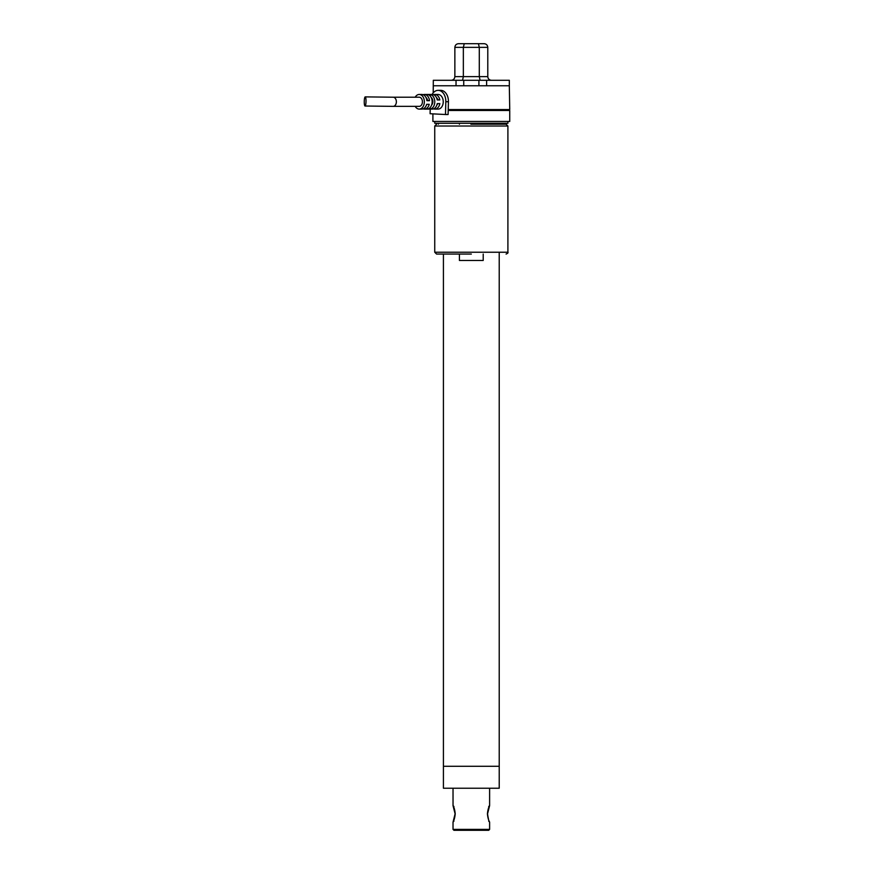 <?xml version="1.0" encoding="UTF-8"?>
<svg xmlns="http://www.w3.org/2000/svg" width="874" height="874" viewBox="0 0 874 874"><rect width="100%" height="100%" fill="white"/><g stroke="black" fill="none" stroke-linecap="round" stroke-linejoin="round"><path stroke-width="1.31" d="M443.424 254.072L443.424 788.228L499.218 788.228L499.218 766.279L443.424 766.279L499.218 766.279L499.218 252.236M488.697 821.156L489.615 822.073C488.49 820.183 487.768 817.441 487.43 813.836C487.758 810.285 488.479 807.532 489.615 805.61L488.697 806.516M453.027 788.228L453.038 805.62M453.945 806.516L453.027 805.61C454.163 807.521 454.884 810.264 455.212 813.836C454.884 817.419 454.152 820.162 453.027 822.073L453.027 829.382L453.945 830.3L488.697 830.3L453.956 830.3M453.945 821.156L453.038 822.052M448.22 109.556L509.739 109.556L509.324 85.772L509.739 109.556M463.733 80.288L433.318 80.288L433.198 92.873L433.318 85.772L509.324 85.772L509.324 80.288L463.733 80.288L463.733 85.772M451.202 80.288C453.398 80.08 454.622 78.868 454.862 76.628L479.291 76.628L480.099 80.288L491.439 80.288C489.243 80.08 488.02 78.868 487.79 76.628L487.79 47.36C487.539 45.109 486.326 43.897 484.13 43.7L478.406 43.7L484.13 43.7M454.862 76.628L454.862 47.36L463.351 47.36L463.351 76.628L462.554 80.288M478.908 85.772L478.908 80.288M487.79 76.628L479.291 76.628L479.291 47.36L478.406 43.7L484.491 43.7M487.79 47.36L463.351 47.36L464.236 43.7L478.406 43.7M454.862 47.36C455.103 45.109 456.326 43.897 458.511 43.7L464.236 43.7L458.511 43.7M459.429 254.072L459.429 260.474L483.213 260.474L483.213 254.072M471.326 254.072L436.563 254.072L471.326 254.072M470.911 124.184L506.079 124.184L470.911 124.184M483.213 123.278L483.213 124.184M506.079 109.556L506.079 110.474M434.739 121.442L434.739 123.278L507.903 123.278L507.903 121.442M432.903 113.871L432.903 121.442L509.739 121.442L509.739 110.474L448.198 110.474M432.106 94.468A10.98 7.702 90 0 1 438.114 90.35A10.98 7.702 90 0 1 445.816 101.723L445.489 114.516L430.095 113.718L430.205 109.097M433.548 108.857A7.32 5.135 -90 0 0 434.848 109.097L438.103 109.097A7.32 5.135 -90 0 0 443.238 102.04A7.32 5.135 -90 0 0 438.103 94.468L434.848 94.468A7.32 5.135 -90 0 0 433.548 94.698M445.489 114.516L448.1 114.516L448.428 101.723A10.98 7.702 90 0 0 440.725 90.35L438.114 90.35M430.095 109.064A7.32 5.135 -90 0 0 434.771 102.04A7.32 5.135 -90 0 0 430.467 94.556L427.856 94.556A7.32 5.135 90 0 1 432.16 102.04A7.32 5.135 90 0 1 427.484 109.064L430.095 109.064L430.128 107.611M430.423 96.282L430.467 94.556M431.592 105.142A4.578 3.212 -90 0 0 431.199 97.506M415.205 106.355A7.32 5.135 -90 0 0 419.214 109.097A7.32 5.135 -90 0 0 424.349 102.04A7.32 5.135 -90 0 0 419.214 94.468L421.825 94.468A7.32 5.135 90 0 1 426.894 100.674L429.505 100.674A7.32 5.135 -90 0 0 424.425 94.468L432.248 94.468A7.32 5.135 90 0 1 437.219 99.931L439.819 99.931A7.32 5.135 -90 0 0 434.848 94.468M439.819 99.931L437.841 99.833A4.578 3.212 -90 0 0 436.41 97.506M436.803 105.142A4.578 3.212 -90 0 0 437.71 103.591M434.848 109.097A7.32 5.135 -90 0 0 439.83 103.591L437.219 103.591A7.32 5.135 90 0 1 432.248 109.097L424.425 109.097A7.32 5.135 -90 0 0 429.243 104.312L426.643 104.312A7.32 5.135 90 0 1 421.825 109.097L419.214 109.097M429.505 100.674L427.572 100.565A4.578 3.212 -90 0 0 425.988 97.506M424.425 94.468A7.32 5.135 -90 0 0 423.125 94.698M426.883 100.565L427.572 100.565M419.214 94.468A7.32 5.135 -90 0 0 415.205 97.211M393.158 106.355L419.214 106.355A4.578 3.212 -90 0 0 422.426 101.941A4.578 3.212 -90 0 0 419.214 97.211L393.158 97.211A4.578 3.212 -90 0 1 396.37 101.941A4.578 3.212 -90 0 1 393.158 106.355L365.048 106.027A4.578 0.874 -88.8 0 0 366.009 101.592A4.578 0.874 -88.8 0 0 365.234 96.883A4.578 0.874 -88.8 0 0 364.261 101.428A4.578 0.874 -88.8 0 0 365.048 106.027M423.125 108.857A7.32 5.135 -90 0 0 424.425 109.097M426.381 105.142A4.578 3.212 -90 0 0 426.971 104.312M437.197 99.833L437.841 99.833M487.43 813.836L488.457 819.047M489.615 822.073L489.615 829.382L453.027 829.382M456.031 80.288L456.031 85.772M486.61 85.772L486.61 80.288M436.563 124.184L434.739 126.02L434.739 252.236L507.903 252.236C508.373 252.684 507.761 253.296 506.079 254.072M434.739 126.02L507.903 126.02L506.079 124.184M445.816 101.723L448.428 101.723M489.527 806.003L487.539 813.836L489.374 806.221M453.18 821.538L455.103 813.836L453.114 806.003M455.103 813.836L455.015 815.431M455.004 815.518L454.393 818.435M454.174 819.091L453.245 821.407M487.539 813.836L488.227 818.337M489.615 788.228L489.615 805.61M489.615 829.382L488.697 830.3M434.739 252.236L436.563 254.072M459.429 123.278L459.429 124.184M507.903 126.02L507.903 252.236M438.398 123.278L438.398 124.184M504.254 123.278L504.254 124.184M365.234 96.883L393.158 97.211"/></g></svg>
